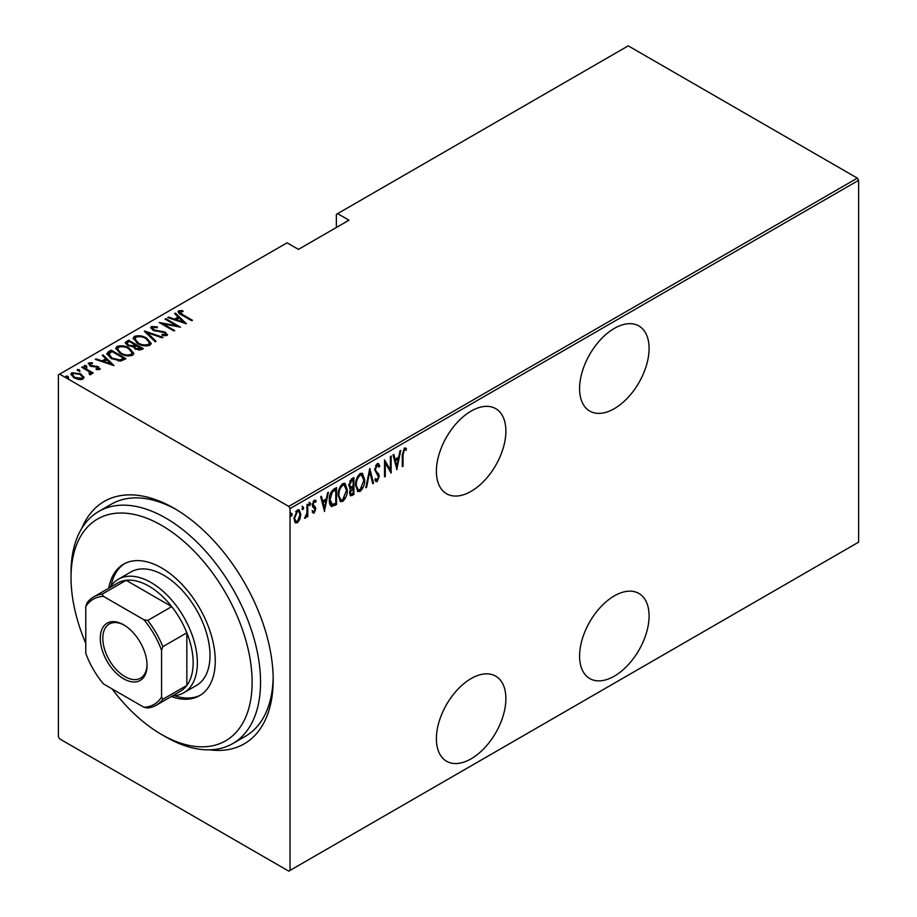 <?xml version="1.0" encoding="UTF-8"?>
<svg xmlns="http://www.w3.org/2000/svg" width="917" height="917" viewBox="0 0 917 917"><rect width="100%" height="100%" fill="white"/><g stroke="black" fill="none" stroke-linecap="round" stroke-linejoin="round"><path stroke-width="1.38" d="M81.831 528.284A139.969 80.811 60 0 1 174.207 508.35L174.207 508.35A139.969 80.811 60 0 1 273.186 679.784A139.969 80.811 60 0 1 209.729 749.819M112.046 688.873A128.059 73.933 -120 0 0 156.096 731.136A128.059 73.933 -120 0 0 161.575 734.494A128.059 73.933 -120 0 0 252.083 685.354A128.059 73.933 -120 0 0 167.054 528.719A128.059 73.933 -120 0 0 71.022 577.653L71.022 572.781A134.02 77.372 60 0 1 98.772 511.434A134.02 77.372 60 0 1 171.513 521.59A134.02 77.372 60 0 1 254.387 639.86A134.02 77.372 60 0 1 232.792 743.561L245.424 736.271A134.02 77.372 -120 0 0 273.163 677.308M614.333 328.401A49.14 28.37 120 0 0 582.238 371.706A49.14 28.37 120 0 0 589.769 411.08A49.14 28.37 120 0 0 614.333 408.65A49.14 28.37 120 0 0 646.439 365.344A49.14 28.37 120 0 0 638.908 325.971A49.14 28.37 120 0 0 614.333 328.401M614.333 595.89A49.14 28.37 120 0 0 582.238 639.195A49.14 28.37 120 0 0 589.769 678.569A49.14 28.37 120 0 0 614.333 676.138A49.14 28.37 120 0 0 646.439 632.833A49.14 28.37 120 0 0 638.908 593.459A49.14 28.37 120 0 0 614.333 595.89M471.132 411.08A49.14 28.37 120 0 0 439.037 454.385A49.14 28.37 120 0 0 446.568 493.759A49.14 28.37 120 0 0 471.132 491.329A49.14 28.37 120 0 0 503.238 448.023A49.14 28.37 120 0 0 495.707 408.65A49.14 28.37 120 0 0 471.132 411.08M471.132 678.569A49.14 28.37 120 0 0 439.037 721.862A49.14 28.37 120 0 0 446.568 761.248A49.14 28.37 120 0 0 471.132 758.806A49.14 28.37 120 0 0 503.238 715.501A49.14 28.37 120 0 0 495.707 676.127A49.14 28.37 120 0 0 471.132 678.569M290.036 870.416L288.763 871.15L59.651 738.873L58.39 736.683L58.39 374.847L59.651 374.125L288.763 506.402L857.349 178.127L858.61 180.317L858.61 542.153L290.036 870.416L290.036 508.591L288.763 506.402M299.905 519.32L297.395 522.828L294.896 522.22L294.002 518.323L297.395 509.955L299.171 509.806L300.799 514.391L299.905 519.32L299.206 518.919M295.641 522.965L294.896 522.22M307.791 504.167L307.791 516.603L307.035 517.039L307.035 515.216L305.327 518.254L304.582 518.254L306.886 513.142L307.035 504.602L307.791 504.167M314.76 508.477L312.64 506.677L312.33 504.923L314.244 500.223L316.113 500.831L315.586 502.287L314.267 501.748L313.087 504.419L315.437 507.239L315.735 508.981L314.038 513.222L312.33 512.443L312.857 511.067L314.072 511.675L314.978 509.474L313.499 507.571M314.199 511.583L313.201 512.729L314.038 513.222L312.33 512.443M312.857 511.067L314.072 511.675M315.517 500.178L316.113 500.831L315.265 500.35L314.818 501.599M315.586 502.287L313.155 501.461M312.25 503.937L312.468 504.992L314.588 506.344M335.679 503.341L335.679 504.121L331.14 506.127L331.977 506.62C330.005 505.611 329.123 503.41 329.341 500.029C328.985 495.753 330.475 492.131 333.811 489.151L336.516 487.58L336.516 504.602L331.301 506.39M349.503 488.153L350.535 488.669L348.804 485.322L351.566 478.892L353.905 477.551L353.905 494.572L350.546 495.845L349.56 492.853L350.535 488.669L349.87 488.474M369.78 468.381L373.563 483.225L372.738 483.695L369.689 471.716L366.64 487.214L365.814 487.695L369.78 468.381M390.378 456.483L391.135 456.047L391.135 473.069L385.278 463.039L385.278 476.45L384.521 476.886L384.521 459.864L390.378 469.871L390.378 456.483M403.044 454.878L403.044 466.203L402.288 466.638L402.288 455.141L404.328 448L406.449 448.745L405.99 450.316L404.271 449.777L403.044 454.878L402.288 454.442M405.623 447.977L406.449 448.745L405.601 448.253L405.154 449.777M405.99 450.316L404.271 449.777M858.61 180.317L290.036 508.591M396.992 469.687L393.026 454.958L393.852 454.488L395.067 459.245L398.746 457.113L399.95 450.958L400.775 450.488L396.74 469.538M377.632 479.465L376.302 481.104L377.151 481.585L374.881 480.015L375.592 478.559L377.242 479.786L378.48 476.92L374.698 469.71L377.174 463.681L378.457 463.601L379.798 465.882L379.065 467.166L377.151 465.435L375.454 469.298L375.764 470.788L378.744 474.1L379.237 476.404L377.151 481.585L376.027 481.643M376.314 464.942L377.987 465.412L376.314 464.942L375.638 465.572M375.34 479.064L377.242 479.786M364.679 479.763C364.932 484.073 363.441 487.947 360.198 491.374L357.836 491.546L355.613 485.082C355.36 480.76 356.862 476.909 360.129 473.516L362.433 473.355L364.679 479.763L363.9 479.304M347.291 489.804C347.554 494.114 346.053 497.988 342.809 501.404L340.448 501.576L338.224 495.123C337.972 490.801 339.473 486.95 342.74 483.557L345.044 483.397L347.291 489.804L346.511 489.346M324.618 511.48L320.652 496.75L321.466 496.269L322.681 501.026L326.36 498.905L327.575 492.75L328.389 492.28L324.366 511.331M309.029 502.264L310.634 503.731L309.877 505.588L309.121 504.602L309.877 502.745L310.634 503.731L309.877 502.745M309.189 505.198L309.877 505.588L309.121 504.602M302.037 506.299L303.642 507.766L302.885 509.623L302.129 508.637L302.885 506.792L303.642 507.766L302.885 506.792M302.197 509.233L302.885 509.623L302.129 508.637M290.7 512.844L292.294 514.311L291.537 516.168L290.781 515.194L291.537 513.337L292.294 514.311L291.537 513.337M290.861 515.778L291.537 516.168L290.781 515.194M857.349 178.127L628.237 45.85L336.356 214.36L336.356 227.496M80.834 374.881L83.756 377.609L83.756 376.635L83.034 379.111L78.759 379.535L74.025 377.838L70.873 374.136L71.881 372.68L80.834 373.907L84.02 377.655M82.461 366.777L93.236 373.001L92.479 373.437L90.898 372.52L90.966 374.537L89.843 374.755L89.132 373.838L90.072 373.185L89.774 374.663L88.869 371.534L81.716 367.213L82.461 366.777L82.461 367.66M91.436 373.758L90.966 374.537M90.072 363.705L90.623 365.379L98.543 366.892L99.678 369.505L96.434 369.608L96.033 368.76L98.635 368.336L98.635 369.31L97.832 367.362L89.923 365.849L88.731 362.949L92.055 362.708L92.525 363.59L90.072 363.705L89.912 364.783M88.158 363.808L88.731 362.949L88.731 363.923L90.554 363.522M100.182 368.749L99.678 369.505M108.481 351.761L111.198 350.191L125.938 358.707L120.861 361.023L111.198 358.49L106.796 353.779L108.481 351.761L108.481 352.736L111.198 351.165L111.198 350.191M128.575 340.161L143.316 348.666L141.665 349.629L135.326 349.068L133.16 346.695L127.658 345.526L125.32 342.798L128.575 340.161L129.251 341.514M144.45 330.991L162.974 337.318L162.149 337.8L147.201 332.688L156.05 341.319L155.225 341.8L144.45 331.289M165.06 319.105L165.805 318.657L180.557 327.174L163.077 323.85L174.689 330.556L173.932 330.991L159.191 322.486L176.649 325.787L165.06 319.105M180.076 311.734L182.655 314.634L192.455 320.297L191.699 320.732L181.749 314.99C178.895 313.855 177.852 312.468 178.632 310.829L182.437 310.588L183.113 311.505L180.076 311.734L180.408 314.187M178.001 311.711L178.632 310.829L178.632 311.803L182.437 311.562M59.651 374.125L287.078 242.81L298.449 249.378L348.999 220.195L337.628 213.638M186.415 323.793L167.696 317.569L168.522 317.099L174.459 319.127L178.139 316.995L174.62 313.58L175.445 313.098L186.415 323.793M152.956 327.392L153.758 329.822L165.587 332.275L166.94 335.473L162.183 335.335L161.988 334.407L165.519 334.545L164.888 332.756L152.979 330.246L150.755 327.564L151.465 326.509L157.311 326.853L157.323 327.713L152.956 327.392L152.428 329.203M167.547 334.522L166.94 335.473M165.519 334.545L165.519 335.519L165.519 334.545M146.663 338.155L151.202 343.359L149.987 345.25C145.413 346.443 141.298 345.835 137.653 343.439L133.16 338.224L134.421 336.344C138.96 335.186 143.041 335.794 146.663 338.155L146.663 339.061M129.274 348.196L133.813 353.4L132.61 355.292C128.025 356.484 123.91 355.876 120.276 353.469L115.771 348.254L117.032 346.385C121.583 345.228 125.652 345.835 129.274 348.196L129.274 349.102M114.029 365.585L95.322 359.361L96.147 358.891L102.074 360.92L105.753 358.788L102.246 355.36L103.071 354.89L114.029 365.585M84.353 366.445L86.336 366.72L86.336 365.745L86.817 366.892L84.834 366.617L84.353 365.47L86.336 365.745L86.817 366.892M84.834 366.617L84.353 365.47L84.353 366.25M77.36 370.479L79.343 370.755L79.343 369.78L79.825 370.927L77.842 370.651L77.36 369.505L79.343 369.78L79.825 370.927M77.842 370.651L77.36 369.505L77.36 370.296M66.024 377.025L68.007 377.3L68.007 376.325L68.477 377.472L66.494 377.196L66.024 376.05L68.007 376.325L68.477 377.472M66.494 377.196L66.024 376.05L66.024 376.841M176.339 509.6A134.02 77.372 -120 0 0 111.416 504.144L98.772 511.434M182.437 311.493L182.437 310.588M168.522 317.855L168.522 317.099M174.459 319.884L174.459 319.127M174.7 319.964L178.139 317.97L178.139 316.995M175.25 314.187L175.445 313.098M175.445 314.072L185.154 323.529M176.362 319.769L183.48 322.211L179.262 318.096L176.362 319.769L176.362 320.526M183.48 322.967L183.48 322.211M165.805 319.54L165.805 318.657M176.649 325.89L178.322 326.853M163.077 324.721L163.077 323.85M161.403 323.758L163.077 324.091M176.649 326.532L176.649 325.787M150.858 328.091L151.465 326.509M151.465 327.484L154.411 327.151M157.311 327.701L157.311 326.853M152.956 328.366L153.758 330.785M153.758 330.636L153.758 329.822M155.512 331.243L155.512 330.475M162.859 332.046L162.859 331.266M165.53 333.226L165.587 332.275M165.587 333.249L167.433 334.992M164.349 335.748L165.519 335.519M145.528 332.332L147.201 332.905M155.42 341.686L147.201 333.662L147.201 332.688M147.362 339.554L151.156 343.829M133.217 338.74L134.421 336.344M134.421 337.318L138.318 336.585M138.421 343.852L138.421 343.004C141.378 344.918 144.726 345.388 148.439 344.402L149.482 342.729L145.906 338.591C142.96 336.688 139.648 336.218 135.968 337.204L134.868 339.875L137 343.038M145.7 345.984L148.439 345.377L149.482 342.729M148.439 345.377L148.439 344.402M134.868 338.9L138.421 343.004M134.822 344.735L136.243 345.56M141.058 348.334L142.479 349.159M125.411 343.302L126.237 341.514M126.237 342.477L128.575 341.135M132.231 346.786L134.822 345.606L134.822 344.632L129.331 341.468L128.22 342.11L127.027 343.394L128.414 345.079L132.541 345.743L134.822 344.632M127.027 343.394L127.692 345.537M138.765 350.248L141.058 349.205L141.058 348.231L135.819 345.801L134.684 347.004L136.048 348.62L141.058 348.231M134.684 347.004L135.315 349.068M140.014 349.801L140.014 348.827M136.048 349.446L136.048 348.62M132.541 346.718L132.541 345.743M128.414 345.915L128.414 345.079M129.973 349.595L133.767 353.87M115.829 348.781L117.032 346.385M117.032 347.36L120.929 346.626M121.033 353.893L121.033 353.034C123.99 354.959 127.337 355.429 131.051 354.443L132.094 352.77L128.518 348.632C125.572 346.729 122.259 346.259 118.58 347.245L117.479 349.916L119.611 353.079M128.311 356.025L131.051 355.418L132.094 352.77M131.051 355.418L131.051 354.443M117.479 348.941L121.033 353.034M111.198 351.165L111.863 351.555M123.669 358.375L125.09 359.189M106.876 354.294L108.481 352.736M118.557 361.057L123.05 359.602L123.669 358.272L111.954 351.509L108.619 354.432L110.464 358.054M119.909 360.931L119.909 359.957L123.669 358.272M111.954 358.914L111.954 358.054L119.909 359.957M108.779 353.767L111.954 358.054M96.147 359.647L96.147 358.891M102.074 361.676L102.074 360.92M102.314 361.757L105.753 359.762L105.753 358.788M102.864 355.979L103.071 354.89M103.071 355.865L112.768 365.321M103.976 361.562L111.095 363.992L106.876 359.888L103.976 361.562L103.976 362.318M111.095 364.748L111.095 363.992M92.055 363.522L92.055 362.708M90.072 364.668L90.623 366.353M90.623 366.204L90.623 365.379M91.872 366.628L91.872 365.849M93.981 366.834L93.981 365.917M96.583 366.915L96.583 366.112M98.371 367.774L98.543 366.892M98.543 367.866L100.033 369.207M86.336 366.72L86.817 367.866M88.341 371.144L90.898 372.623M91.31 374.216L90.898 372.52M79.343 370.755L79.825 371.901M70.941 374.652L71.881 372.68M71.881 373.643L74.3 373.059M80.834 374.835L80.834 373.907M74.77 378.24L74.77 377.403L81.716 378.343L82.461 377.208L80.066 374.342L73.211 373.437L72.409 375.603L73.738 377.666M80.639 379.684L81.716 379.317L82.461 377.208M81.716 379.317L81.716 378.343M72.409 374.64L74.77 377.403M68.007 377.3L68.477 378.446M402.288 465.756L403.044 466.203M405.142 449.834L404.007 449.204M393.221 454.843L394.218 458.752L395.067 459.245M398.505 457.251L398.173 458.981M396.717 466.352L396.373 468.094M398.356 459.085L397.508 458.603L394.608 460.277L396.064 465.974L396.901 466.466L398.356 459.085L395.445 460.758L396.901 466.466M394.608 460.277L395.445 460.758M390.298 469.825L390.298 471.946M384.521 462.604L385.278 463.039M384.521 476.015L385.278 476.45M384.521 460.472L390.378 469.871M378.022 463.463L379.798 465.882M378.962 465.389L378.572 466.065M374.732 468.885L375.454 469.298M374.606 468.816L375.764 470.788M374.915 470.306L378.744 474.1M377.907 473.608L379.237 476.404M376.302 481.104L375.626 481.287M369.379 469.596L372.726 482.732L373.563 483.225M369.035 471.338L369.689 471.716M365.986 486.835L366.64 487.214M361.997 487.672L359.361 490.882L360.198 491.374M359.361 490.882L357.424 491.248M361.997 473.172L363.82 478.536M355.624 484.222L358.157 489.724L360.163 489.644L363.923 480.21L361.264 474.628L359.315 474.754L357.527 476.611M355.624 485.838L358.157 489.724M359.315 474.754L360.163 475.247C357.435 477.963 356.163 481.104 356.369 484.646M362.1 475.121L360.163 475.247M353.068 478.032L353.068 479.683M353.068 486.102L353.068 487.752M353.068 493.312L353.905 494.572M353.068 494.08L351.417 495.031L352.254 495.524M351.417 495.031L350.156 495.478M348.724 484.405L350.214 486.583M348.838 484.474L351.051 487.065L353.148 486.056L353.148 479.729L352.311 479.236L349.698 481.138M349.56 492.807L350.867 494.068L353.148 493.254L353.148 487.798L350.317 492.395L350.867 494.068M353.148 487.798L352.311 487.317L350.489 488.646M349.595 491.97L350.317 492.395M351.796 487.615L352.644 488.096M349.503 486.457L351.051 487.065M351.188 479.889L352.036 480.37L349.56 484.887M353.148 479.729L352.036 480.37M344.609 497.713L341.972 500.923L342.809 501.404M341.972 500.923L340.047 501.278M344.62 483.213L346.431 488.578M338.235 494.263L340.769 499.765L342.775 499.685L346.534 490.24L343.875 484.669L341.938 484.795L340.138 486.652M338.235 495.879L340.769 499.765M341.938 484.795L342.775 485.276C340.047 488.004 338.774 491.134 338.981 494.687M344.712 485.162L342.775 485.276M335.679 488.073L335.679 489.712M335.679 504.121L336.516 504.602M333.914 505.141L334.751 505.622M329.363 500.934L331.656 504.545L335.771 503.295L335.771 489.77L332.218 492.246L330.097 499.593L332.424 504.751M335.771 489.77L333.903 489.861L330.67 492.784M329.352 499.169L330.097 499.593M331.381 491.753L332.218 492.246M320.847 496.636L321.844 500.544L322.681 501.026M326.12 499.043L325.787 500.762M324.331 508.144L323.988 509.886M325.971 500.877L325.134 500.384L322.222 502.069L323.678 507.766L324.526 508.259L325.971 500.877L323.071 502.55L324.526 508.259M322.222 502.069L323.071 502.55M312.021 510.574L313.224 511.193M313.912 507.995L312.972 507.25L313.912 507.995M314.749 501.805L313.419 501.255M312.388 504.018L313.087 504.419M312.468 504.992L315.437 507.239M314.588 506.746L315.735 508.981M309.786 503.25L309.029 505.095M306.954 512.408L306.954 515.159M307.035 516.168L307.791 516.603M305.441 516.649L304.776 517.555M304.685 517.876L305.327 518.254M302.793 507.284L302.037 509.141M298.231 520.581L296.558 522.346L297.395 522.828M296.558 522.346L295.228 522.633M298.747 509.646L299.951 513.566M299.997 513.933L300.799 514.391M294.025 517.452L296.042 521.383L297.406 521.303L300.042 514.815L298.839 511.388L296.558 510.998L295.687 511.743M294.002 518.678L295.641 521.051M296.558 510.998L297.406 511.48L294.758 517.876M298.839 511.388L297.406 511.48M291.457 513.829L290.7 515.686M232.792 743.561A134.02 77.372 60 0 1 165.782 736.924L161.575 734.494M183.801 692.748L196.433 685.457A65.52 37.826 -120 0 0 207.001 634.759A65.52 37.826 -120 0 0 166.481 576.931A65.52 37.826 -120 0 0 130.913 571.967L118.282 579.269A65.52 37.826 60 0 1 151.041 582.513A65.52 37.826 60 0 1 193.842 640.249A65.52 37.826 60 0 1 183.801 692.748A65.52 37.826 60 0 1 172.545 695.808M171.307 696.53A75.939 43.844 -120 0 0 199.539 695.694A75.939 43.844 -120 0 0 211.781 636.937A75.939 43.844 -120 0 0 164.819 569.915A75.939 43.844 -120 0 0 123.6 564.161A75.939 43.844 -120 0 0 108.756 588.198M124.666 563.577A75.939 43.844 -120 0 0 111.072 585.883M71.022 577.653A128.059 73.933 -120 0 0 85.762 643.344M174.471 695.682A75.939 43.844 -120 0 0 200.582 695.063M123.669 678.809A33.058 19.085 60 0 1 100.285 638.324A33.058 19.085 60 0 1 123.669 624.821L123.669 624.821A33.058 19.085 60 0 1 147.041 665.306A33.058 19.085 60 0 1 123.669 678.809M124.311 625.199A31.27 18.053 -120 0 0 109.295 624.007A31.27 18.053 -120 0 0 104.504 649.064A31.27 18.053 -120 0 0 124.93 676.62A31.27 18.053 -120 0 0 140.565 678.167A31.27 18.053 -120 0 0 147.029 664.561M161.575 697.046L162.836 699.27A62.539 36.107 60 0 1 156.199 705.242L180.202 691.384A62.539 36.107 -120 0 0 186.839 685.412A62.539 36.107 -120 0 0 186.839 632.81A62.539 36.107 -120 0 0 171.72 606.607A62.539 36.107 -120 0 0 148.932 586.158A62.539 36.107 -120 0 0 126.156 580.301A62.539 36.107 -120 0 0 117.663 583.063L93.66 596.921A62.539 36.107 60 0 1 102.154 594.159L103.449 596.371A60.751 35.075 -120 0 0 85.762 606.584L85.762 653.271A60.751 35.075 -120 0 0 103.449 683.91L143.877 707.259A60.751 35.075 -120 0 0 161.575 697.046L161.575 650.359A60.751 35.075 -120 0 0 143.877 619.72L103.449 596.371M143.877 619.72L147.706 620.465L171.72 606.607L126.156 580.301L102.154 594.159M110.006 587.488A65.52 37.826 60 0 1 118.282 579.269M162.836 699.27L186.839 685.412L186.839 632.81L162.836 646.668L161.575 650.359M156.199 705.242A62.539 36.107 60 0 1 147.706 708.004L143.877 707.259M85.762 606.584L87.023 602.893A62.539 36.107 60 0 1 93.66 596.921M147.706 620.465A62.539 36.107 60 0 1 162.836 646.668M182.655 315.505L182.655 314.634M159.432 331.782L159.432 330.922M134.306 345.892L134.306 344.918M123.05 359.602L123.05 358.627M376.486 472.117L377.323 472.599M333.903 489.861L334.751 490.354M405.406 449.926L404.557 449.433M313.419 511.663L312.582 511.182M314.13 507.892L313.293 507.41M315.035 501.725L314.199 501.232M313.866 505.978L313.018 505.485M296.042 521.383L295.194 520.89"/></g></svg>
